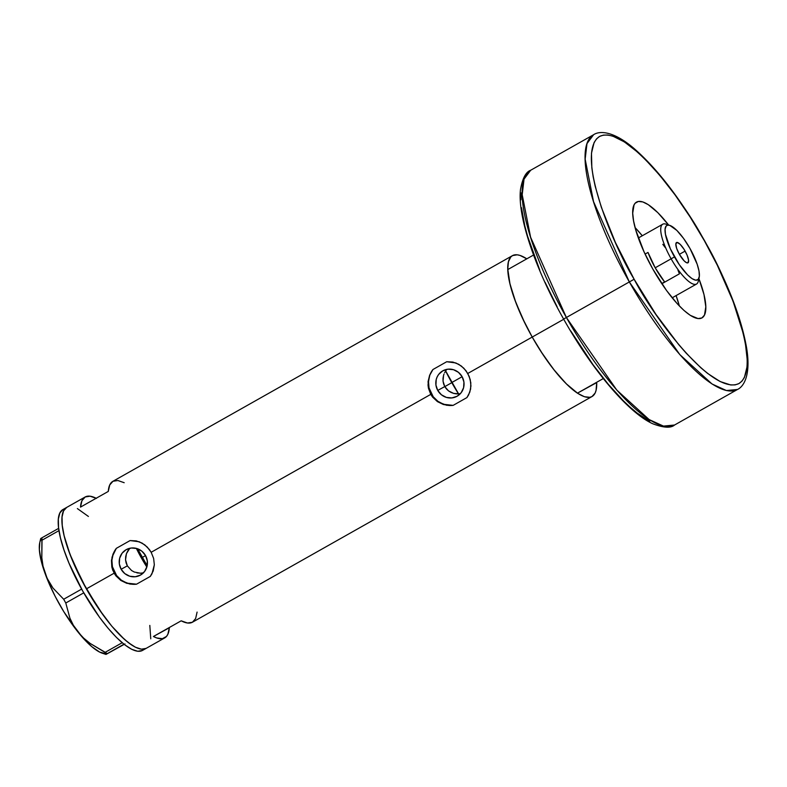 <?xml version="1.0" encoding="UTF-8"?>
<svg xmlns="http://www.w3.org/2000/svg" width="787" height="787" viewBox="0 0 787 787"><rect width="100%" height="100%" fill="white"/><g stroke="black" fill="none" stroke-linecap="round" stroke-linejoin="round"><path stroke-width="1.18" d="M446.436 388.935L444.763 386.584L448.521 390.893L446.436 388.935M450.981 392.398L448.521 390.893L453.656 393.402L450.981 392.398M456.49 393.884L453.656 393.402L459.342 393.825L456.49 393.884M437.739 390.431L444.763 386.584L437.739 390.431L435.929 385.05L436.244 379.432L437.208 376.816L438.644 374.445L442.766 370.844L447.97 369.182L453.479 369.703L458.437 372.33L462.107 376.668A14.589 13.989 61.3 0 1 456.932 396.343A14.589 13.989 61.3 0 1 437.739 390.431A14.589 13.989 61.3 0 1 442.914 370.766A14.589 13.989 61.3 0 1 462.107 376.668L463.927 382.059L463.602 387.676L461.202 392.664L457.09 396.264L451.876 397.927L446.377 397.405L441.409 394.769L437.739 390.431M134.292 572.031L131.537 570.496L127.337 565.863L121.139 569.257A14.589 13.989 61.3 0 1 126.304 549.592A14.589 13.989 61.3 0 1 145.497 555.494L147.317 560.885L146.992 566.492L144.592 571.48L140.48 575.081L135.266 576.753L129.766 576.232L124.799 573.595L121.139 569.257L119.319 563.876L119.644 558.258L122.044 553.271L126.156 549.67L131.36 548.008L136.869 548.529L141.837 551.156L145.497 555.494A14.589 13.989 61.3 0 1 140.332 575.169A14.589 13.989 61.3 0 1 121.139 569.257L127.337 565.863L131.537 570.496L134.292 572.031L140.411 573.211L143.49 572.838M149.363 549.513L151.173 552.277L430.755 394.376L428.433 388.188L428.01 384.912L429.643 375.183L432.939 369.516L446.711 361.735L452.889 362.069L458.732 364.292L463.828 368.208L467.783 373.461L532.219 337.062A80.904 22.843 -119.5 0 1 512.455 255.637A80.904 22.843 -119.5 0 1 526.798 258.834L520.059 255.45L517.197 254.811L512.534 255.598L510.753 257.015L508.422 261.825L507.772 269.095L509.996 284.009L515.859 302.542L524.85 323.103L532.219 337.062L467.783 373.461L470.233 379.59L470.941 385.994L469.809 392.152L466.917 397.592L453.135 405.374L446.613 405.266L437.434 401.626L432.594 397.12L430.755 394.376L151.173 552.277L153.632 558.416L154.331 564.82L151.97 573.802L150.307 576.409L136.535 584.19L126.766 583.324L120.824 580.452L115.984 575.946L112.748 570.201L111.823 567.004L112.02 557.157L116.328 548.342L130.101 540.561L136.289 540.895L142.122 543.119L147.228 547.034L151.173 552.277L153.632 558.416L154.331 564.82L153.209 570.978L150.307 576.409L136.535 584.19L130.003 584.092L120.824 580.452L115.984 575.946L114.145 573.192L86.373 588.883L114.145 573.192L111.823 567.004L111.469 560.413L113.033 553.999L116.328 548.342A22.164 21.269 -118.7 0 0 114.804 572.838A22.164 21.269 -118.7 0 0 136.535 584.19L127.051 583.147L121.306 580.147L116.624 575.582L112.423 566.719L111.882 560.216L113.23 553.91L116.328 548.342L130.101 540.561L139.26 541.771L144.788 544.879L149.363 549.513M140.411 573.211L136.938 572.867M465.973 370.687L469.219 376.461L470.813 382.777L470.606 389.122L468.58 394.985L466.917 397.592L453.135 405.374L449.869 405.551L443.376 404.498L437.434 401.626L432.594 397.12L430.755 394.376L428.433 388.188L428.079 381.587L429.643 375.183L432.939 369.516A22.164 21.269 -118.7 0 0 431.414 394.012A22.164 21.269 -118.7 0 0 453.135 405.374L443.661 404.321L437.916 401.321L433.224 396.756L429.033 387.893L428.492 381.39L429.83 375.084L432.939 369.516L446.711 361.735L455.87 362.955L461.389 366.053L465.973 370.687M66.541 507.497L62.98 509.504A80.904 22.843 60.5 0 0 62.911 509.543A80.904 22.843 60.5 0 0 82.743 591.096A80.904 22.843 60.5 0 0 142.417 650.475L146.116 648.39A80.904 22.843 -119.5 0 1 86.442 589.01A80.904 22.843 -119.5 0 1 66.61 507.458A80.904 22.843 60.5 0 0 86.373 588.883A80.904 22.843 60.5 0 0 146.195 648.35A80.904 22.843 -119.5 0 1 146.116 648.39L141.444 649.177L135.433 647.229L128.301 642.605L120.322 635.503L111.813 626.196L103.097 615.021L86.373 588.883L72.699 561.072L67.682 547.87L64.15 535.829L62.252 525.391L62.045 516.98L63.54 510.911L66.688 507.418L63.54 510.911L62.045 516.98L62.252 525.391L64.15 535.829L70.013 554.363L82.576 581.918L98.759 608.872L111.813 626.196L124.395 639.359L131.99 645.242L135.433 647.229L141.444 649.177L146.116 648.39L142.417 650.475A80.904 22.843 60.5 0 0 142.486 650.436A80.904 22.843 60.5 0 0 142.555 650.396M512.455 255.637L112.905 481.31A80.904 22.843 60.5 0 0 108.281 491.422L80.51 507.113A80.904 22.843 -119.5 0 1 85.134 497A80.904 22.843 -119.5 0 1 96.171 498.269M596.703 382.6A80.904 22.843 -119.5 0 1 592.031 396.53A80.904 22.843 -119.5 0 1 532.219 337.062A80.904 22.843 60.5 0 0 577.432 393.166L603.295 378.557L577.432 393.166L596.703 382.6L596.064 390.352L595.11 393.077L591.962 396.569L589.807 397.307L584.436 396.727L577.835 393.421L566.168 383.692L553.3 368.995L540.344 350.608L532.219 337.062L563.728 319.266L532.219 337.062L543.414 355.291L555.238 371.444L566.856 384.371L577.432 393.166L596.703 382.6M197.094 612.089L195.638 618.552L192.412 622.242L187.522 623.009L181.187 620.815L153.416 636.496L156.751 637.962L162.388 638.68L166.47 636.447L167.867 634.243L169.323 627.78L153.416 636.496L169.323 627.78A80.904 22.843 -119.5 0 1 164.709 637.893A80.904 22.843 -119.5 0 1 153.416 636.496L181.187 620.815A80.904 22.843 60.5 0 0 192.481 622.202L592.031 396.53M77.372 508.579L88.41 516.449L77.372 508.579M149.815 625.419L150.76 638.818L149.815 625.419M127.819 550.851L129.737 548.411L126.441 553.664L127.819 550.851M125.664 556.724L126.441 553.664L125.546 559.852L125.664 556.724M126.107 562.961L125.546 559.852L127.337 565.863L126.107 562.961M124.189 482.706L117.863 480.513L112.974 481.27L109.737 484.959L108.281 491.422L80.51 507.113L81.966 500.65L85.203 496.961L90.082 496.194L96.417 498.397M443.622 383.948L444.763 386.584L443.032 381.134L443.622 383.948M443.012 378.252L443.032 381.134L443.543 375.438L443.012 378.252M444.006 374.071L443.543 375.438L444.006 374.071M446.121 370.362L444.596 372.772L446.121 370.362M40.708 538.544L39.783 542.538A66.501 18.77 60.5 0 0 45.272 574.008A66.501 18.77 60.5 0 0 77.913 631.941L83.629 638.09L90.2 643.461L105.212 652.315L122.172 642.733L105.212 652.315L107.189 653.682L106.029 654.41L124.966 643.933L106.029 654.41L123.962 644.209L107.189 653.682L90.2 643.461L83.629 638.09L77.913 631.941L73.368 625.281L69.905 618.139L65.783 602.999L83.737 592.857L65.783 602.999L63.678 599.251L52.965 588.046L48.656 581.426L45.272 574.008L43.019 566.089L41.819 557.708L42.036 540.197L58.976 530.625L42.036 540.197L41.898 537.816L40.737 538.544L41.445 538.18M106.068 653.771L99.713 652.138L91.725 646.609L82.665 637.588L73.368 625.281L69.905 618.139L65.783 602.999L63.678 599.251L81.632 589.109L63.678 599.251L52.965 588.046L46.836 577.806L43.019 566.089L41.819 557.708L41.898 537.816L40.954 538.387M58.651 528.352L41.898 537.816L58.651 528.352M39.803 542.489L39.35 549.493L41.131 560.57L48.145 581.327L55.267 596.546L63.786 611.666L77.913 631.941A66.501 18.77 60.5 0 0 102.3 653.21L105.999 654.42M40.058 541.535L41.337 538.898M62.911 509.543L66.61 507.458A80.904 22.843 -119.5 0 1 66.688 507.418M62.98 509.504L59.842 513.006L58.336 519.076L58.543 527.487L60.451 537.914L63.983 549.965L68.99 563.167L82.665 590.978L99.388 617.116L108.114 628.282L116.624 637.598L124.592 644.701L131.724 649.314L137.745 651.272L142.417 650.475M146.844 567.034A53.201 15.022 -119.5 0 1 136.348 548.382L146.844 567.034M451.738 382.561L462.126 376.698L451.738 382.561A70.928 20.029 60.5 0 0 459.126 394.838L445.039 369.831A70.928 20.029 60.5 0 0 451.738 382.561M635.099 227.61A66.501 18.77 -119.5 0 1 642.29 235.766L635.099 227.61M507.792 269.567A80.904 22.843 60.5 0 0 532.219 337.062L522.44 318.066L514.777 299.631L509.779 283.074L507.792 269.567L533.566 255.018L507.792 269.567M676.082 295.597A66.501 18.77 -119.5 0 1 679.358 305.976L676.082 295.597M669.796 225.387L665.969 224.147A34.353 9.7 60.5 0 0 671.124 258.805L674.489 256.916A31.254 8.824 -119.5 0 1 669.796 225.387A31.254 8.824 -119.5 0 1 689.963 248.436L683.5 238.333L676.85 230.424L669.786 225.387L667.71 225.161L666.196 225.987L665.084 229.145L665.458 234.319L670.367 248.83L679.27 264.639L687.602 274.929L692.107 278.687L695.757 280.211L698.246 279.355L699.358 276.207L698.994 271.033L697.184 264.275L689.963 248.436A31.254 8.824 -119.5 0 1 699.171 277.408A31.254 8.824 -119.5 0 1 674.489 256.916L671.124 258.805A34.353 9.7 -119.5 0 1 662.733 224.226A34.353 9.7 -119.5 0 1 668.084 225.121M685.103 251.092A11.638 3.286 -119.5 0 1 687.946 262.809A11.638 3.286 -119.5 0 1 679.338 254.25L676.653 248.358L675.846 243.911L677.184 242.426L680.224 244.383L683.933 249.145L687.071 255.096L688.576 260.222L687.936 262.809L686.402 262.642L684.228 260.959L679.338 254.25A11.638 3.286 -119.5 0 1 676.495 242.544A11.638 3.286 -119.5 0 1 685.103 251.092L679.388 254.329L685.103 251.092M655.197 267.796L671.124 258.805L655.197 267.796A34.353 9.7 60.5 0 0 664.622 281.943L661.719 283.576L664.622 281.943L655.197 267.796A34.353 9.7 60.5 0 1 647.996 252.43L655.197 267.796M645.084 254.083L647.996 252.43L645.084 254.083M444.793 386.633L451.797 382.669L444.793 386.633M147.208 565.823L137.607 548.765A49.876 14.077 60.5 0 0 142.191 557.481L145.546 555.583L142.191 557.481A49.876 14.077 60.5 0 0 147.159 565.755M698.522 279.011A34.353 9.7 -119.5 0 1 696.525 284.058A34.353 9.7 -119.5 0 1 671.124 258.805A34.353 9.7 60.5 0 0 698.266 281.323L699.171 277.408M661.847 283.753L679.427 273.827L677.941 270.098M665.231 247.531L662.792 244.324M563.777 318.981L566.384 317.495L530.595 237.212L522.204 194.723L524.034 179.151L530.664 170.258L593.614 134.705L586.984 143.598L585.154 159.171L593.546 201.659L629.334 281.943L634.135 279.247C612.355 243.872 574.579 152.334 599.625 136.407C626.57 123.834 685.428 203.813 704.385 240.743L690.12 216.996L675.059 194.91L659.772 175.324L644.858 158.984L637.716 152.245L624.406 141.916L612.817 136.131L607.81 135.02L603.403 135.108L599.625 136.407L596.516 138.886L594.106 142.536L591.48 153.18L591.844 167.926L593.152 176.672L595.179 186.214L601.366 207.335L615.434 242.544L634.135 279.247L655.866 314.298L678.748 344.667L686.294 353.284L700.814 367.745L707.651 373.451L720.164 381.547L730.71 384.971L735.127 384.882L738.904 383.584L742.013 381.105L744.413 377.455L747.04 366.811L747.237 359.915L745.378 343.319L743.341 333.777L733.071 301.273L717.301 265.219L704.385 240.743C726.165 276.119 763.951 367.647 738.904 383.584C711.96 396.146 653.102 316.167 634.135 279.247L629.334 281.943A146.293 41.298 -119.5 0 1 593.614 134.705C599.173 130.878 612.925 130.308 634.302 148.713C657.962 169.441 681.375 200.095 704.542 240.655L704.395 240.753M698.895 278.618A66.501 18.77 -119.5 0 1 701.965 317.899A66.501 18.77 -119.5 0 1 652.797 269.016L644.032 251.81L635.827 230.217L633.584 220.94L632.709 213.159L634.037 204.935L635.158 203.223L638.385 201.452L642.802 201.934L648.232 204.65L657.824 212.647L668.606 225.003A66.501 18.77 -119.5 0 0 636.555 202.092A66.501 18.77 -119.5 0 0 652.797 269.016L666.54 290.501L677.243 303.723L684.051 310.501L690.288 315.341L698.069 318.578L701.906 317.928L704.493 315.056L705.811 306.832L703.991 294.574L698.895 278.618M566.384 317.495L629.334 281.943L566.384 317.495A146.293 41.298 60.5 0 0 674.557 425.019L663.461 426.101L649.098 419.55L616.831 390.126L566.384 317.495L563.62 319.069C535.239 268.888 517.236 216.061 520.522 189.323C522.538 178.255 525.913 171.9 530.664 170.258A146.293 41.298 60.5 0 0 566.384 317.495M563.62 319.069C591.922 369.487 628.046 412.565 652.757 423.76C663.569 427.853 670.829 428.276 674.557 425.019L737.508 389.467A146.293 41.298 -119.5 0 1 629.334 281.943L679.791 354.573L712.048 383.997L726.411 390.539L737.508 389.467C743.646 386.683 751.241 375.202 746.519 347.382C741.039 316.708 727.04 281.136 704.542 240.655M521.122 192.913L520.935 199.809M521.486 207.67L524.831 225.958L527.575 236.208L539.803 270.226M545.076 282.277L557.127 306.782M570.772 331.002L593.103 364.814L608.39 384.4L623.314 400.74L630.456 407.479L637.293 413.195L649.806 421.281M66.61 507.458L85.134 497M142.486 650.436L164.709 637.893M638.365 237.979L662.733 224.226M672.167 297.811L696.525 284.058"/></g></svg>
